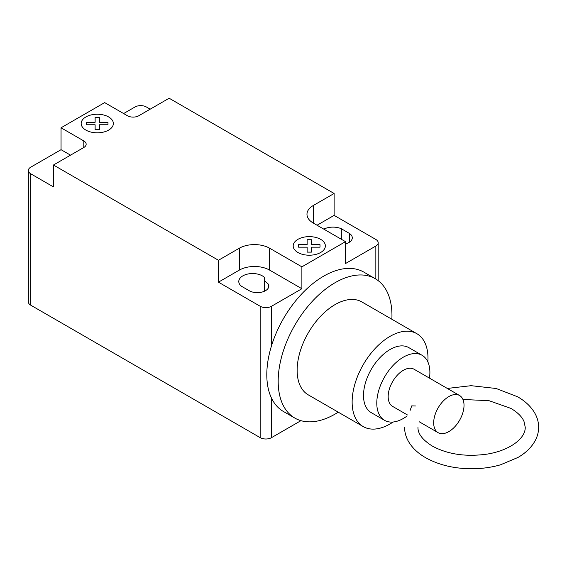 <?xml version="1.0" encoding="UTF-8"?>
<svg xmlns="http://www.w3.org/2000/svg" width="567" height="567" viewBox="0 0 567 567"><rect width="100%" height="100%" fill="white"/><g stroke="black" fill="none" stroke-linecap="round" stroke-linejoin="round"><path stroke-width="0.85" d="M448.851 396.574A21.454 12.389 120 0 0 434.832 415.483A21.454 12.389 120 0 0 438.121 432.671A21.454 12.389 120 0 0 448.851 431.607A21.454 12.389 120 0 0 462.863 412.705A21.454 12.389 120 0 0 459.575 395.511A21.454 12.389 120 0 0 448.851 396.574M407.439 414.959L392.612 406.397A21.454 12.389 -60 0 1 389.323 389.203A21.454 12.389 -60 0 1 403.335 370.301A21.454 12.389 -60 0 1 414.066 369.237L459.575 395.511M410.125 410.395L411.734 405.88L415.476 405.986M429.467 378.132A37.542 21.674 120 0 0 429.885 372.491A37.542 21.674 120 0 0 422.11 355.303A37.542 21.674 120 0 0 393.179 365.361A37.542 21.674 120 0 0 376.786 403.144A37.542 21.674 120 0 0 384.561 420.331A37.542 21.674 120 0 0 406.908 416.135M384.561 420.331L371.293 412.67A37.542 21.674 -60 0 1 363.511 395.483A37.542 21.674 -60 0 1 379.904 357.692A37.542 21.674 -60 0 1 408.835 347.635L422.11 355.303M427.858 361.916A53.638 30.965 120 0 0 427.986 358.252A53.638 30.965 120 0 0 416.88 333.701A53.638 30.965 120 0 0 375.545 348.074A53.638 30.965 120 0 0 352.135 402.046A53.638 30.965 120 0 0 363.241 426.604A53.638 30.965 120 0 0 393.172 422.004M363.241 426.604L308.25 394.852A53.638 30.965 -60 0 1 297.143 370.301A53.638 30.965 -60 0 1 320.553 316.322A53.638 30.965 -60 0 1 361.888 301.949L416.88 333.701M391.868 319.264A80.457 46.451 120 0 0 391.96 315.557A80.457 46.451 120 0 0 375.297 278.723A80.457 46.451 120 0 0 313.296 300.283A80.457 46.451 120 0 0 278.177 381.244A80.457 46.451 120 0 0 294.84 418.077A80.457 46.451 120 0 0 338.237 412.166M294.84 418.077L283.465 411.507A80.457 46.451 -60 0 1 266.802 374.681A80.457 46.451 -60 0 1 301.92 293.713A80.457 46.451 -60 0 1 363.915 272.153L375.297 278.723M104.661 102.606L127.419 115.746A8.044 4.642 0 0 0 138.795 115.746L169.136 98.233L334.119 193.482L313.26 205.523A21.454 12.389 0 0 0 306.974 214.283A21.454 12.389 0 0 0 313.26 223.044L345.494 241.655L301.885 266.837L269.644 248.226A21.454 12.389 0 0 0 239.302 248.226L218.444 260.267L53.461 165.011L83.803 147.498A8.044 4.642 0 0 0 86.163 144.216A8.044 4.642 0 0 0 83.803 140.928L61.045 127.788L104.661 102.606M334.119 193.482L334.119 215.375L317.052 225.234M334.119 215.375L375.843 239.465A8.044 4.642 180 0 1 378.196 242.747A8.044 4.642 180 0 1 375.843 246.035L345.494 263.549L345.494 241.655M301.885 266.837L301.885 288.731L269.644 270.119A21.454 12.389 0 0 0 239.302 270.119L218.444 282.16L218.444 260.267M30.703 173.771A8.044 4.642 180 0 1 28.35 170.49L28.35 301.871A8.044 4.642 0 0 0 30.703 305.159L30.703 173.771L53.461 186.912L53.461 165.011M70.528 155.16L61.045 149.688L61.045 127.788M28.35 170.49A8.044 4.642 180 0 1 30.703 167.201L61.045 149.688M301.885 288.731L271.543 306.251A8.044 4.642 180 0 1 260.161 306.251L218.444 282.16M264.768 280.913L268.418 284.187A11.531 6.655 180 0 1 268.85 285.995A11.531 6.655 180 0 1 262.06 292.062A11.531 6.655 180 0 1 249.686 290.984L241.577 286.321A13.806 7.973 180 0 1 238.785 281.515A13.806 7.973 180 0 1 249.076 273.804A13.806 7.973 180 0 1 264.605 277.582L264.768 291.077M123.627 113.556L135.003 106.986A8.044 4.642 180 0 1 146.385 106.986L150.177 109.176M268.418 284.187L268.418 287.802M264.605 277.582L264.605 291.154M323.814 229.139A13.806 7.973 180 0 1 341.327 228.735L341.327 239.246M341.327 228.735L349.4 233.42L349.4 242.229M349.4 233.42A11.531 6.655 180 0 1 352.291 237.821A11.531 6.655 180 0 1 345.494 243.888M30.703 305.159L260.161 437.632A8.044 4.642 0 0 0 271.543 437.632L300.935 420.664M320.008 247.162L320.008 244.682L311.425 244.682L311.425 239.728L307.13 239.728L307.13 244.682L298.554 244.682L298.554 247.162L307.13 247.162L307.13 252.117L311.425 252.117L311.425 247.162L320.008 247.162M297.902 252.492A16.089 9.292 0 0 0 324.82 248.325A16.089 9.292 0 0 0 305.11 236.949A16.089 9.292 0 0 0 297.902 252.492M99.409 129.715L95.121 129.715L95.121 124.761L86.538 124.761L86.538 122.281L95.121 122.281L95.121 117.326L99.409 117.326L99.409 122.281L107.992 122.281L107.992 124.761L99.409 124.761L99.409 129.715M85.886 130.091A16.089 9.292 0 0 0 112.812 125.924A16.089 9.292 0 0 0 93.101 114.548A16.089 9.292 0 0 0 85.886 130.091M313.26 223.044L313.26 205.523M269.644 270.119L269.644 248.226M239.302 270.119L239.302 248.226M83.803 147.498L83.803 140.928M260.161 437.632L260.161 306.251M375.843 279.049L375.843 246.035M271.543 437.632L271.543 398.197M271.543 345.686L271.543 306.251M447.32 388.438L471.12 385.688L496.118 388.487L517.621 396.787C525.411 401.259 531.173 406.773 534.922 413.336C537.381 417.744 538.622 422.38 538.65 427.227C538.622 432.082 537.381 436.71 534.922 441.126C531.244 447.569 525.616 453.005 518.025 457.434L500.434 464.834C491.461 467.399 482.014 468.711 472.091 468.767C454.266 468.732 438.766 465.032 425.583 457.668C417.801 453.203 412.032 447.689 408.29 441.126C405.83 436.71 404.59 432.082 404.562 427.227M462.948 399.48L489.023 400.685L510.917 408.403C517.742 412.507 522.101 416.858 524 421.465L525.24 427.227C525.63 438.376 509.811 450.538 486.897 454.146C465.833 457.045 447.632 454.351 432.288 446.059C422.479 439.864 417.709 433.592 417.971 427.227M419.112 421.699L438.121 432.671M378.196 280.658L378.196 242.747"/></g></svg>
